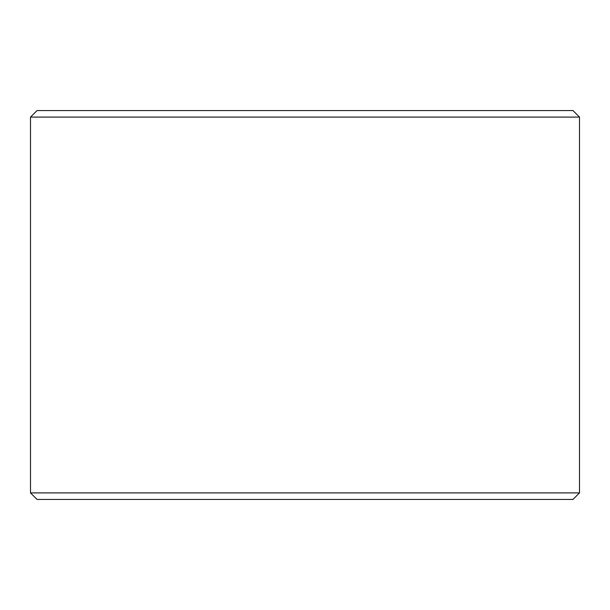 <?xml version="1.0" encoding="UTF-8"?>
<svg xmlns="http://www.w3.org/2000/svg" width="610" height="610" viewBox="0 0 610 610"><rect width="100%" height="100%" fill="white"/><g stroke="black" fill="none" stroke-linecap="round" stroke-linejoin="round"><path stroke-width="0.91" d="M579.5 492.903L572.965 499.437L37.035 499.437L30.5 492.903L579.5 492.903L579.5 117.097L30.5 117.097L37.035 110.562L572.965 110.562L579.5 117.097M30.5 492.903L30.5 117.097"/></g></svg>
